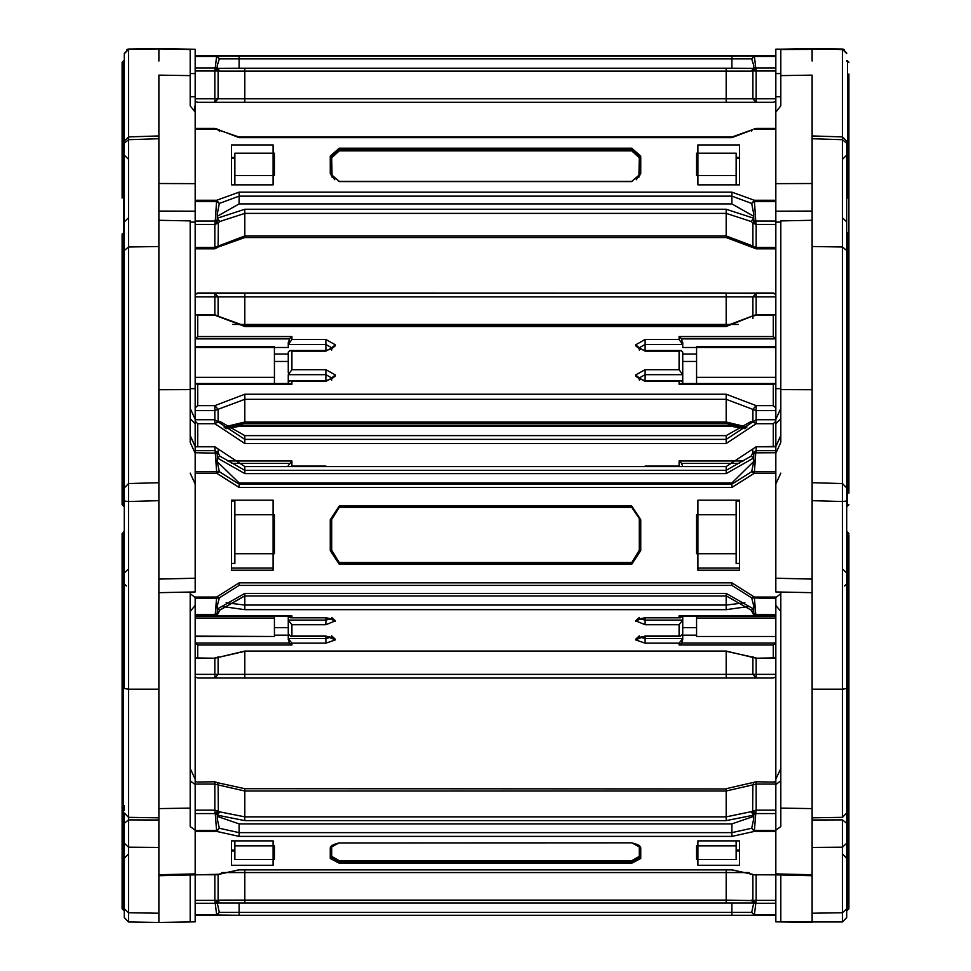 <?xml version="1.0" encoding="UTF-8"?>
<svg xmlns="http://www.w3.org/2000/svg" width="971" height="971" viewBox="0 0 971 971"><rect width="100%" height="100%" fill="white"/><g stroke="black" fill="none" stroke-linecap="round" stroke-linejoin="round"><path stroke-width="1.46" d="M128.56 49.218L158.868 48.914L128.56 49.218L124.312 53.526L128.56 49.084L158.868 48.55L128.56 49.084L158.868 48.55L195.22 49.266L158.868 48.55L128.56 49.218L124.312 53.393L124.312 182.997L124.312 53.757L128.56 49.436L128.56 136.862M195.22 294.092L197.744 293.06L756.178 293.145L215.538 293.145M754.309 55.82L217.37 55.82M158.868 48.781L195.22 49.412L195.22 67.958L214.822 67.958L218.135 70.968L217.322 68.213L215.259 67.315L214.822 67.958L214.846 102.331L773.268 102.331L775.78 101.312L775.78 55.82L754.321 55.82L775.78 55.82M195.22 67.958L195.22 128.451L216.545 128.73M124.312 208.704L124.312 688.548L128.56 689.131L128.56 847.21L124.312 843.156L124.312 908.698L128.56 912.74L128.56 921.916L124.312 917.607L124.312 908.698M124.312 214.021L124.312 221.91L127.917 218.317M124.312 189.515L124.312 155.142L127.917 158.746M274.405 383.606L274.405 346.598L195.22 346.598M846.688 202.041L846.688 446.854M696.595 383.606L696.595 346.598L775.78 346.598M190.182 389.65L190.182 442.4L195.22 453.226L195.22 410.575L214.822 410.575L218.135 409.325L218.135 421.875L244.838 439.426L244.838 443.48L214.822 423.757L214.822 405.575L244.838 394.287L726.162 394.287L756.178 405.575L773.256 405.575L775.78 407.844L775.78 446.806L775.78 412.59M190.182 105.815L190.182 49.46L190.182 105.815L195.22 112.09L195.22 407.844L197.744 405.575L214.822 405.575L218.135 409.325L244.838 399.287L244.838 422.713M195.22 410.575L195.22 407.844M773.256 248.224L775.78 248.807L775.78 200.305L754.321 200.305L731.952 192.173L731.952 203.959L753.678 216.278M124.312 536.271L124.312 688.548M195.22 433.454L195.22 423.829L190.182 418.622L190.182 435.542L195.22 446.478M190.182 442.4L190.182 441.562M158.868 220.308L190.182 220.854L190.182 408.9M846.688 536.271L846.688 833.215M812.132 220.308L780.818 220.854L780.818 408.9M780.818 389.65L780.818 442.4L775.78 453.226L775.78 446.478L756.178 446.806L752.865 448.99L752.683 453.263L753.678 453.518L755.741 453.712L756.178 450.641L752.865 452.814L775.78 452.668L775.78 450.641L756.178 450.641L756.178 446.83L775.78 446.83M846.688 500.805L846.688 250.554L842.44 246.998L842.44 501.57L846.688 500.975L846.688 688.548L842.44 689.131L842.44 817.279L846.688 812.97L846.688 688.548M775.78 423.829L780.818 418.622L780.818 435.542L775.78 446.478M195.22 435.008L195.22 419.69L214.822 419.69L214.822 415.891M753.011 613.745L756.178 615.626L775.78 615.663L775.78 597.092L754.321 597.092L731.952 582.891L731.952 585.392L751.688 597.893L753.678 605.94L753.678 613.575L751.178 610.079L752.707 613.15M226.109 602.688L244.838 605.067L244.838 595.866L219.822 610.079L218.281 613.174L215.259 613.551L216.679 597.092L195.22 597.092L195.22 615.663L214.822 615.626L217.99 613.745M124.312 833.215L124.312 917.607L124.312 910.215L122.152 908.771L122.152 726.599M124.312 853.412L124.312 858.109L127.917 854.516M274.405 616.039L274.405 636.503L195.22 636.163L195.22 643.057L289.334 643.057L288.278 638.53L291.883 643.142L291.883 644.926L197.744 644.926L197.744 657.95L214.822 658.168L244.838 651.056L726.162 651.056L756.178 658.168L775.78 657.853M274.405 617.981L195.22 617.981L195.22 615.723L291.883 615.82L291.883 617.592L325.94 617.592L335.335 620.845L325.94 624.729L291.883 624.729L291.883 636.017L325.94 636.017L335.335 639.901L325.94 643.142L291.883 643.142M190.182 826.527L190.182 592.067L190.182 826.527L195.22 830.229L195.22 615.663L214.822 615.626M846.688 825.022L846.688 910.215L848.848 908.771L848.848 748.459M780.818 826.527L780.818 592.067L780.818 826.527L775.78 830.229L775.78 921.819L812.132 922.45L812.132 847.38L842.44 847.21L846.688 843.156L846.688 908.698L842.44 912.74L842.44 921.916L846.688 917.607L846.688 908.698M696.595 636.503L775.78 636.503L696.595 636.503L696.595 617.981L775.78 617.981L775.78 615.723L773.256 615.663M775.78 830.229L775.78 615.663L756.178 615.663L755.741 613.551L753.678 613.502L753.678 609.023L726.162 593.402L244.838 593.402L244.838 595.903L726.162 595.903L726.162 593.402M696.595 617.981L696.595 616.039M195.22 813.564L214.822 813.564L218.135 810.931L214.822 810.166L215.259 814.499L217.322 813.637L218.317 811.355L218.135 784.884L244.838 791.013L726.162 791.013L726.162 788.658L756.178 781.764L756.178 810.166L775.78 810.166L775.78 782.08L756.178 781.764L753.897 782.59L752.865 784.884L752.683 811.355L753.678 813.637L755.741 814.499L756.178 810.166L752.865 810.931L756.178 813.564L775.78 813.564M190.182 768.595L195.22 779.118L195.22 810.166L214.822 810.166L214.822 781.764L217.103 782.59L214.822 781.764L197.744 781.995M244.838 677.94L214.822 677.94L214.822 658.168L244.838 651.274L726.162 651.274L726.162 677.94L244.838 677.94L244.838 651.274M756.178 657.95L753.897 657.355L756.178 658.168L756.178 677.94L726.162 677.94L756.178 677.94L752.865 674.347L752.865 656.614M640.714 915.289L339.195 915.289M239.048 915.289L754.321 915.289L739.562 915.289L754.321 915.289L756.178 900.311L752.865 900.311L753.678 902.981L731.952 902.981L731.952 912.388L219.312 912.388L216.679 914.816L215.259 903.952L217.322 902.981L239.048 902.981L239.048 915.289L195.22 914.816M217.322 902.981L219.822 900.081L244.838 900.081L244.838 902.981L217.322 902.981L218.135 900.311L214.822 900.311L215.259 903.952L217.322 903.066L219.312 912.388L216.679 915.289L195.22 915.289M244.838 902.981L753.678 902.981L755.741 903.952M231.438 915.289L216.679 915.289M726.162 293.06L325.94 293.193M216.691 55.82L195.22 55.711M773.256 405.575L773.256 384.237L679.117 384.237L679.117 381.324L645.06 381.324L635.665 375.995L635.665 374.976L645.06 369.648L679.117 369.648L679.117 351.15L645.06 351.15L635.665 345.822L635.665 344.802L645.06 339.474L679.117 339.474L679.117 336.561L773.256 336.561L773.256 315.235L756.178 315.235L756.178 314.592L726.162 326.523L244.838 326.523L214.822 315.235L217.71 316.048L214.822 314.592L214.822 315.235L214.822 293.327L244.838 293.303L244.838 326.523L244.838 325.88L726.162 325.88L726.162 326.523L726.162 324.448L738.312 324.448M244.838 293.303L726.162 293.303L726.162 296.908L218.135 296.932L218.135 316.595M726.162 293.303L756.178 293.327L756.178 314.592L726.162 325.88M291.87 293.278L197.744 293.278L214.822 293.327L218.135 296.932L195.22 296.932M195.22 101.312L197.744 102.331L214.834 102.331L218.135 98.739L218.135 70.968L195.22 70.968M215.259 67.315L216.679 55.966L239.048 55.942L239.048 68.261L217.322 68.286L217.322 65.433M197.732 102.331L244.838 102.307L244.838 68.273L217.322 68.286L219.822 71.186L218.317 70.665M755.741 67.315L754.321 55.966L731.952 55.942L731.952 68.261L753.678 68.286L752.865 70.968L756.178 67.958L755.741 67.315L753.678 68.298L753.678 65.603L753.678 68.116M244.838 102.307L726.162 102.307L726.162 68.273L244.838 68.273M195.22 98.739L752.865 98.739L756.178 102.331L756.178 98.739L752.865 98.739L752.865 70.968L756.178 70.968L756.178 67.958L775.78 67.958M239.048 425.881L239.048 423.55M731.952 425.881L731.952 423.55M224.058 426.949L244.838 421.972L726.162 421.972L726.162 422.713M244.838 394.287L244.838 399.287L726.162 399.287L726.162 421.972L746.942 426.949M726.162 394.287L726.162 399.287L756.178 410.575L756.178 423.757L726.162 443.48L244.838 443.48M756.178 415.891L756.178 419.69L752.865 421.875L752.865 409.325L756.178 405.575L756.178 410.575L775.78 410.575M645.06 339.474L645.06 344.487L639.27 347.764L639.27 348.674L635.665 345.822M645.06 369.648L645.06 374.66L639.27 377.937L639.27 380.195L639.27 377.937L639.27 378.848L635.665 375.995M331.73 378.969L325.94 380.693L325.94 369.648L335.335 374.976L335.335 375.995L325.94 381.324L325.94 380.693L325.94 381.324L291.883 381.324L291.883 384.237L197.744 384.237L197.744 405.575M331.73 348.795L325.94 350.519L325.94 339.474L335.335 344.802L335.335 345.822L325.94 351.15L325.94 350.519L325.94 351.15L291.883 351.15L291.883 369.648L325.94 369.648M751.688 131.146L752.076 130.005L731.952 137.579L239.048 137.579L215.477 128.488M195.22 224.435L214.822 224.435L214.822 248.867L217.71 247.411L218.135 246.051L218.317 222.711L217.322 220.733L215.259 219.944L214.822 224.435L218.135 223.184L214.822 221.024L195.22 221.024M215.259 219.944L216.679 200.305L239.048 192.173L239.048 203.959L217.322 216.278M244.838 236.936L244.838 209.299L217.322 218.244L219.822 221.461L218.317 222.711M726.162 236.936L726.162 209.299L244.838 209.299M756.178 128.451L775.78 128.451L756.178 128.451L754.321 129.446L775.78 129.446M195.22 247.302L214.822 247.302L244.838 236.014L726.162 236.014L752.865 246.051L753.29 247.411L756.178 248.867L756.178 247.302L752.865 246.051L752.865 223.184L756.178 224.435L755.741 219.944L753.678 220.733L752.865 223.184L756.178 221.024L775.78 221.024M755.741 219.944L754.321 200.305L751.688 203.388L753.678 214.057L753.678 220.733M773.256 446.806L773.256 423.757L756.178 423.757L752.865 421.875L726.162 439.426L244.838 439.426L244.838 435.627L726.162 435.627L726.162 443.48M642.304 466.529L645.06 466.529M325.94 466.529L328.696 466.529M195.22 446.83L214.822 446.806L215.259 453.712L218.317 453.263L195.22 452.668L195.22 471.639L216.679 471.639L215.259 453.712M217.322 453.518L217.322 461.771L239.048 482.927L239.048 487.478L216.679 473.278L216.679 471.639L219.312 471.675L216.679 473.278L195.22 473.278M217.322 457.972L244.838 473.605L244.838 470.34L219.822 456.127L217.322 457.972L217.322 453.421M195.22 450.641L214.822 450.641L218.135 452.814L218.135 449.015L244.838 466.565L214.822 446.806L195.22 446.806M215.259 613.551L214.822 615.663L218.232 613.259M731.952 582.891L239.048 582.891L239.048 585.392L219.312 597.893L239.048 585.392L731.952 585.392L751.688 597.893L753.678 605.94M726.162 466.565L726.162 470.34L244.838 470.34L244.838 466.565L726.162 466.565L756.178 446.83M244.838 473.605L726.162 473.605L726.162 470.34L751.178 456.127L752.683 453.263M239.048 487.478L731.952 487.478L731.952 484.213L239.048 484.213L219.312 471.675L217.322 461.771M756.178 615.626L752.913 613.587L756.178 614.425L775.78 614.425M731.952 487.478L754.321 473.278L755.741 453.712M755.741 613.551L754.321 597.092L751.688 597.918M748.702 606.559L726.162 609.691L726.162 605.067L244.838 605.067L244.838 609.691L222.298 606.559M773.256 657.95L773.256 644.926L679.117 644.926L679.117 643.142L645.06 643.142L635.665 639.901L645.06 636.017L679.117 636.017L679.117 624.729L645.06 624.729L635.665 620.845L645.06 617.592L680.368 617.823L682.662 616.039M645.06 624.729L645.06 620.105L682.722 620.105L682.722 633.893L680.368 636.248L645.06 636.248L645.06 638.53L682.722 638.53L682.722 639.78L682.722 635.107L696.595 635.107M645.06 643.142L645.06 638.53L639.464 637.037M288.278 639.78L288.278 638.53L325.94 638.53L325.94 643.142M291.883 636.017L290.632 636.248L288.278 633.893L288.278 620.105L325.94 620.105L325.94 624.729M217.322 813.528L217.322 815.106L219.822 811.89L244.838 816.854L244.838 820.568L217.322 815.106L217.322 816.308L239.048 823.833L239.048 836.383L216.679 831.419L215.259 814.499M244.838 820.568L726.162 820.568L726.162 816.854L244.838 816.854L244.838 788.877M217.116 874.713L239.048 869.713L731.952 869.713L754.321 874.859L775.78 874.677M195.22 784.119L214.822 784.119L218.135 784.884L217.103 782.59L244.838 788.658L726.162 788.877M239.048 836.383L731.952 836.383L731.952 832.657L239.048 832.657L219.312 828.287L216.679 830.423L195.22 830.423M731.952 836.383L754.321 831.419L755.741 814.499M753.884 874.713L775.78 874.859M775.78 674.347L195.22 674.347M221.752 872.541L244.838 872.541L244.838 869.895M726.162 902.981L726.162 900.081L244.838 900.081L244.838 872.541L726.162 872.541L726.162 869.895M731.952 915.289L731.952 912.388L751.688 912.388L754.321 914.816L775.78 914.816M752.683 900.603L726.162 900.081L726.162 872.541L749.248 872.541M848.848 292.599L848.848 461.443M331.73 157.836L331.014 157.241L339.195 149.85L631.805 149.85L639.986 157.241L639.27 157.836L631.805 150.906L631.805 149.255L339.195 149.255L339.195 150.906L331.73 157.836L332.082 177.256M339.195 148.211L330.286 156.052L330.286 173.7L339.195 181.553L631.805 181.553L640.714 173.7L640.714 156.052L639.986 156.647L631.805 149.255L631.805 148.211L339.195 148.211L339.195 149.255L331.014 156.647L331.014 174.307L334.728 179.793M124.312 532.035L122.152 533.467L122.152 802.859M848.848 544.986L848.848 791.45M339.195 562.427L339.195 564.321L330.286 550.606L330.286 519.764L339.195 506.049L339.195 507.348L331.73 519.461L331.73 550.314L339.195 562.427L631.805 562.427L631.805 563.326L339.195 563.326L331.014 550.411L339.195 563.423L631.805 563.423L639.986 550.411L639.27 550.314L631.805 562.427M639.986 519.558L631.805 507.348L631.805 506.049L339.195 506.049M339.195 860.634L339.195 863.231L330.286 858.437L330.286 847.659L339.195 842.877L333.296 844.636L331.014 846.979L331.014 857.757L339.195 862.272L631.805 862.272L631.805 860.634L339.195 860.634L331.73 856.398L331.014 857.077L339.195 861.593L631.805 861.593L639.986 857.077L639.27 856.398L631.805 860.634M123.596 532.035L123.596 910.215L122.152 908.771M846.688 532.035L847.404 532.035L847.404 910.215L848.848 908.771L848.848 906.611L848.848 908.771M158.868 48.55L128.536 49.084L124.312 53.393L124.312 60.785L123.596 60.785L123.596 506.085L124.312 506.085L124.312 250.554L128.56 246.998L128.56 501.57L124.312 500.975M848.848 534.742L848.848 802.859M640.714 519.764L640.714 550.606L631.805 564.321L639.986 550.508L639.986 519.667L640.714 519.764L631.805 506.049M640.714 847.659L640.714 858.437L631.805 863.231L631.805 862.272L639.986 857.757L639.865 846.433L637.704 844.636L631.805 842.877L339.195 842.925L631.805 842.877L640.714 847.659L639.282 845.425M640.678 55.905L330.322 55.905M679.117 336.561L681.666 338.879L682.722 344.487L645.06 344.487L645.06 350.519L639.27 348.795M682.722 372.925L682.722 374.66L645.06 374.66L645.06 380.693L639.27 378.969M124.312 61.149L122.152 62.593L122.152 198.084M848.848 74.099L848.848 269.792M124.312 232.542L122.152 233.987L122.152 504.641L122.152 292.599M848.848 245.505L848.848 493.134M190.182 220.854L190.182 389.638L158.868 389.723L158.868 265.192M780.818 220.854L780.818 389.638L812.132 389.723L812.132 246.561L812.132 360.544M848.848 759.492L848.848 897.253M846.688 60.785L847.404 60.785L847.404 198.084M846.688 232.542L847.404 232.542L847.404 506.085L848.848 504.641M639.112 618.333L638.687 618.988L645.06 617.823L645.06 620.105L639.464 618.624M639.112 636.758L638.687 637.413L645.06 636.248M331.888 636.758L332.313 637.413L325.94 636.248L325.94 638.53L331.536 637.037M331.888 618.333L332.313 618.988L325.94 617.823L325.94 620.105L331.536 618.624M775.78 248.807L775.78 407.844M780.818 105.815L780.818 49.46L780.818 105.815L775.78 112.09L775.78 200.305M218.39 129.568L215.38 128.84M755.62 128.84L775.78 128.937M219.191 598.124L217.322 605.94L219.3 597.93M846.639 52.81L842.44 49.084L843.483 49.23M755.462 293.145L773.256 293.06L775.78 294.092L773.256 293.06L756.178 293.06L773.256 293.06M128.536 49.084L126.934 49.436L128.56 49.084L124.312 53.393L128.56 49.084M848.848 273.919L848.848 277.342M844.454 49.618L812.132 48.55L842.44 49.084L775.78 49.181L775.78 55.966L754.321 55.966L751.688 58.867L753.678 65.433M775.78 55.711L753.63 55.82M195.22 96.76L190.182 96.784M234.812 55.869L274.405 55.869L234.812 55.93M848.848 173.675L848.848 198.084M848.848 268.093L848.848 260.689M775.78 101.312L775.78 112.09M812.132 48.781L842.44 49.218L812.132 48.55L775.78 49.266L812.132 48.781L812.132 61.052M780.818 49.46L842.44 49.218L846.688 53.526L842.44 49.436L842.44 136.862M775.78 96.76L780.818 96.784M736.188 55.869L696.595 55.869L736.188 55.93M635.75 293.206L773.268 293.145L775.78 294.164M773.256 293.181L775.708 294.237M679.117 293.181L679.955 293.278L679.117 293.181M645.06 293.218L679.821 293.278M752.865 316.595L752.865 296.932L756.178 293.327L773.256 293.278L679.336 293.278M773.256 293.327L775.78 294.31L773.268 293.278L679.13 293.278M195.22 294.359L197.744 293.327L195.22 294.31M291.664 293.278L197.732 293.278M195.292 294.237L197.744 293.181M195.22 294.164L197.732 293.145L214.822 293.145M195.22 55.82L216.679 55.82L195.22 55.966L216.679 55.966L219.312 58.867L217.322 65.591M273.069 55.93L231.438 55.845L273.069 55.93M697.931 55.93L739.562 55.845L697.931 55.93M195.22 56.439L216.679 56.439L219.312 58.867L751.688 58.867L754.321 56.439L775.78 56.439M339.195 55.93L330.516 55.917M731.952 68.261L239.048 68.261M219.822 71.186L751.178 71.186L753.678 68.286L726.162 68.273M751.178 71.186L752.683 70.665M631.805 55.93L640.714 55.905L631.805 55.857M124.312 152.156L124.312 250.554M124.312 141.183L128.488 136.862L128.56 139.654L124.312 143.21M158.868 246.561L158.868 138.683L128.56 139.654L128.56 246.998L158.868 246.561L158.868 291.846M234.812 158.334L231.438 158.334M190.182 75.617L158.868 75.168L158.868 138.683M190.182 49.46L158.868 48.914L158.868 61.064M195.22 222.153L190.182 222.177M195.22 388.594L190.182 388.594M234.812 153.163L274.405 153.163L274.405 175.484L234.812 175.484L234.812 153.163M234.812 184.891L234.812 175.484M736.188 158.334L739.562 158.334M846.688 141.183L842.5 136.875L842.44 246.998L812.132 246.561L812.132 138.683L842.44 139.654L846.688 143.21L846.688 250.554M846.688 182.997L846.688 199.528M846.688 152.156L846.688 143.21M780.818 75.617L812.132 75.168L812.132 138.683M775.78 222.153L780.818 222.177M775.78 388.594L780.818 388.594M736.188 153.163L696.595 153.163L696.595 175.484L736.188 175.484L736.188 153.163M736.188 184.891L736.188 175.484M288.278 372.925L288.278 352.072L289.844 350.519L291.883 351.15M682.722 361.418L696.595 361.418M696.595 354.039L682.722 354.039M679.117 339.474L682.722 344.487L682.722 342.411M682.722 344.487L682.722 347.484L696.595 347.484M639.27 350.021L639.27 347.764L635.665 344.802M679.117 351.15L681.157 350.519L682.722 352.072L682.722 383.606L682.722 382.246L681.157 380.693L679.117 381.324M773.256 315.235L775.78 314.653M773.256 336.561L775.78 338.843M679.117 369.648L682.722 374.66M679.117 384.237L681.157 383.606L774.724 383.666M773.256 384.237L775.78 383.654M335.335 375.995L331.73 378.848L331.73 377.937L331.73 380.195L331.73 377.937L325.94 374.66L288.278 374.66L291.883 369.648M274.405 354.039L288.278 354.039M288.278 361.418L274.405 361.418M288.278 374.66L288.278 383.606L288.278 382.246L289.844 380.693L291.883 381.324M335.335 345.822L331.73 348.674L331.73 347.764L325.94 344.487L288.278 344.487L288.278 347.484L274.405 347.484M331.73 350.021L331.73 347.764L335.335 344.802M288.278 342.411L288.278 344.487L289.334 338.879L291.883 336.561L291.883 339.474L325.94 339.474M195.22 383.654L197.744 384.237M196.276 383.666L289.844 383.606L291.883 384.237M288.278 344.487L291.883 339.474M195.22 338.843L197.744 336.561L291.883 336.561M195.22 314.653L197.744 315.235L197.744 336.561M739.562 157.387L736.188 157.387M273.069 184.891L273.069 144.861L231.438 144.861L231.438 184.891L273.069 184.891M697.931 184.891L697.931 144.861L739.562 144.861L739.562 184.891L697.931 184.891M231.438 157.387L234.812 157.387M219.312 131.146L216.849 128.937L195.22 128.937M195.22 248.807L214.822 248.867M195.22 201.604L216.679 201.604L219.312 203.388L217.322 214.069L217.322 220.733M217.322 220.842L217.322 218.244M731.952 203.959L239.048 203.959M775.78 201.604L754.321 201.604L751.688 203.388L731.952 196.203L239.048 196.203L219.312 203.388L216.679 200.305L195.22 200.305M753.982 128.961L755.523 128.488M752.61 129.568L731.952 137.069L239.048 137.069L216.679 129.446L195.22 129.446M753.678 220.842L753.678 218.244L726.162 209.299M219.822 221.461L244.838 213.329L726.162 213.329L751.178 221.461L753.678 218.244M751.178 221.461L752.683 222.711M639.986 156.647L639.986 174.307L636.272 179.793M158.868 803.418L158.868 780.32M158.868 759.82L158.868 500.708L128.56 501.57L128.56 689.131L158.868 689.204L158.868 748.374M195.22 453.226L195.22 591.958L158.868 592.723M190.182 408.427L195.22 419.266L195.22 412.59M231.438 563.435L234.812 563.435L234.812 501.048L231.438 501.048M158.868 389.723L158.868 500.708M158.868 304.154L158.868 368.798M234.812 514.715L274.405 514.715L274.405 553.713L234.812 553.713M736.188 553.713L736.188 514.715L696.595 514.715L696.595 553.713L736.188 553.713L736.188 563.435L739.562 563.435M736.188 514.715L736.188 501.048L739.562 501.048M775.78 453.226L775.78 591.958L812.132 592.723M780.818 808.09L812.132 808.6L812.132 500.708L842.44 501.57L842.44 689.131L812.132 689.204L812.132 801.281M812.132 389.723L812.132 500.708M775.78 415.891L775.78 419.69L756.178 419.69M645.06 466.116L679.117 466.116L679.117 461.031L681.666 463.41L682.722 466.529M773.256 423.757L775.78 421.123M288.278 465.582L291.883 461.031L291.883 466.116L325.94 466.116M195.22 421.123L197.744 423.757L197.744 446.806M697.931 568.071L739.562 568.071M753.678 453.518L753.678 461.771L751.688 471.675L775.78 471.639L775.78 452.668M273.069 570.159L273.069 500.211L231.438 500.211L231.438 570.159L273.069 570.159M697.931 570.159L697.931 500.211L739.562 500.211L739.562 570.159L697.931 570.159M273.069 568.071L231.438 568.071M218.317 453.263L219.822 456.127M195.22 614.425L214.822 614.425L218.281 613.174M744.891 602.688L726.162 605.067L726.162 595.903L244.838 595.903L219.798 610.116L218.293 613.15M217.322 605.588L217.322 613.502L217.322 609.023L244.838 593.402M195.22 598.609L219.264 598.015L216.679 597.092L239.048 582.891M219.822 610.104L217.322 609.023M330.286 519.764L339.195 506.753L631.805 506.741L339.195 506.741L331.014 519.667L331.014 550.508L330.286 550.606M239.048 482.927L731.952 482.927L731.952 484.213L751.688 471.675L754.321 473.278L775.78 473.278M753.678 461.407L731.952 482.927M775.78 598.609L751.7 597.93M726.162 473.605L753.678 457.972L751.178 456.127M753.678 457.972L753.678 453.421M751.178 610.104L726.162 595.866L751.178 610.104L753.678 609.023M124.312 810.287L124.312 805.578L122.152 804.134M124.312 825.022L124.312 815.045M124.312 837.451L124.312 849.479M158.868 817.813L128.56 817.279L124.312 812.97L124.312 843.156M195.22 830.229L195.22 921.819L158.868 922.45L190.182 921.904L190.182 875.017L190.182 921.904L158.868 922.45L158.868 847.38L128.56 847.21L128.56 912.74L158.868 913.238M234.812 850.098L231.438 850.098M158.868 759.905L158.868 847.38M234.812 845.899L274.405 845.899L274.405 859.529L234.812 859.529L234.812 840.825M848.848 726.599L848.848 729.427M736.188 850.098L739.562 850.098M812.132 913.238L842.44 912.74L842.44 819.876L846.688 823.274L846.688 843.156M812.132 808.6L812.132 847.38M736.188 845.899L696.595 845.899L696.595 859.529L736.188 859.529L736.188 840.825M682.722 627.63L696.595 627.63M682.722 616.197L696.595 616.197M682.722 616.039L682.722 620.105L679.117 624.729M775.78 636.503L775.78 643.057L681.666 643.057L682.722 639.78M679.117 617.592L679.117 615.82L681.46 615.82M679.117 636.017L680.368 636.248M679.117 643.142L682.722 638.53M679.117 644.926L681.666 643.057M773.256 644.926L775.78 643.081M288.278 616.197L274.405 616.197M288.278 627.63L274.405 627.63M288.278 638.53L288.278 635.107L274.405 635.107M288.278 616.039L288.278 620.105L291.883 624.729M195.22 657.853L197.744 657.95M195.22 643.081L197.744 644.926M289.334 643.057L291.883 644.926M288.338 616.039L290.632 617.823L291.883 617.592M289.54 615.82L291.883 615.82M736.188 850.997L739.562 850.997M273.069 865.27L273.069 840.825L231.438 840.825L231.438 865.27L273.069 865.27M697.931 865.27L697.931 840.825L739.562 840.825L739.562 865.27L697.931 865.27M234.812 850.997L231.438 850.997M195.22 782.08L196.494 781.764M217.322 813.637L217.322 818.832L219.312 828.287L216.679 831.419L195.22 831.419M218.317 811.355L219.822 811.89M239.048 823.833L731.952 823.833L731.952 832.657L751.688 828.287L754.321 830.423L775.78 830.423M726.162 820.568L753.678 815.106L753.678 816.308L731.952 823.833M753.678 813.637L753.678 818.832L751.688 828.287L754.321 831.419L775.78 831.419M752.683 811.355L726.162 816.854L726.162 791.013L756.178 784.119L775.78 784.119M753.678 813.528L753.678 815.106L751.178 811.89M773.256 781.995L774.506 781.764M158.868 922.45L128.56 921.916L158.868 922.45M780.818 875.017L780.818 921.904L842.44 921.916L780.818 921.904L780.818 875.017M218.135 656.614L218.135 674.347L214.822 677.94L197.744 677.94L195.22 676.908M773.256 677.94L775.78 676.908L773.256 677.94L756.178 677.94M751.178 900.081L753.678 902.981L751.688 912.388L754.321 915.289L775.78 915.289M218.135 874.458L218.135 900.311L214.822 903.321L195.22 903.321M218.317 900.603L219.822 900.081M775.78 903.321L756.178 903.321L752.865 900.311L752.865 874.458M848.848 899.668L848.848 905.773L848.848 899.668M214.822 677.94L197.744 677.94L214.822 677.94M217.322 903.066L215.259 903.952L217.322 903.066M190.182 73.517L195.22 73.614M194.285 109.189L195.22 105.086M780.818 73.517L775.78 73.614M756.178 293.145L726.162 293.157M232.688 324.448L726.162 324.448L726.162 296.908L775.78 296.932M752.865 318.634L752.865 317.396M330.286 55.905L339.195 55.857M731.952 55.942L239.048 55.942M775.78 98.739L756.178 98.739L756.178 70.968L775.78 70.968M726.162 102.307L773.268 102.331M128.56 286.53L128.56 218.317M195.22 183.653L158.868 183.531M158.868 211.071L195.22 211.205M274.405 377.343L195.22 377.343M274.405 347.545L195.22 347.545M812.132 211.071L775.78 211.205M775.78 183.653L812.132 183.531M696.595 377.343L775.78 377.343M696.595 347.545L775.78 347.545M214.822 315.235L197.744 315.235M225.151 427.993L239.048 425.14L731.952 425.14L745.849 427.993M775.78 338.879L681.666 338.879M756.178 315.235L753.29 316.048M635.665 374.976L639.27 377.937M289.334 338.879L195.22 338.879M331.73 377.937L335.335 374.976M640.714 156.052L631.805 148.211M731.952 192.173L239.048 192.173M214.822 248.224L244.838 237.579L726.162 237.579L756.178 248.867L775.307 248.867M330.286 156.052L331.014 156.647M331.099 175.193L331.73 175.496M330.286 173.7L339.195 181.395L631.805 181.395L640.714 173.7M639.27 157.836L638.918 177.256M631.805 150.906L339.195 150.906M775.78 247.302L756.178 247.302L756.178 224.435L775.78 224.435M639.901 175.193L639.27 175.496M195.22 578.291L158.868 579.068M190.182 435.724L195.22 446.563M775.78 578.291L812.132 579.068M780.818 408.427L775.78 419.266M780.818 435.724L775.78 446.563M218.135 418.076L218.135 421.875L214.822 423.757L197.744 423.757M227.772 461.031L291.883 461.031M679.117 461.031L743.228 461.031M739.307 463.41L681.666 463.41M752.865 421.875L752.865 418.076M244.838 435.651L219.822 421.414L244.838 435.627L726.162 435.627L751.178 421.438L726.162 435.651M289.334 463.41L231.693 463.41M218.135 421.875L214.822 419.69M631.805 564.321L339.195 564.321M218.135 448.99L214.822 446.83M331.014 550.411L331.73 550.314M331.014 519.558L331.73 519.461M639.27 519.461L639.27 550.314M631.805 507.348L339.195 507.348M239.048 585.355L731.952 585.355M640.714 550.606L639.986 550.508M631.805 506.741L639.986 519.667L631.805 506.753M124.312 823.274L128.56 819.876L158.868 820.034M195.22 873.924L158.868 874.762M190.182 808.09L158.868 808.6M190.182 593.694L195.22 597.481M190.182 611.487L195.22 605.443M190.182 780.781L195.22 784.556M842.44 819.876L812.132 820.034M775.78 873.924L812.132 874.762M780.818 593.694L775.78 597.481M780.818 611.487L775.78 605.443M780.818 768.595L775.78 779.118M780.818 780.781L775.78 784.556M726.162 609.691L244.838 609.691M679.117 615.82L773.256 615.82M635.665 620.845L639.27 617.471M635.665 621.476L639.209 618.721M635.665 639.27L639.27 635.896M635.665 639.901L639.209 637.146M214.822 657.95L217.103 657.355M331.791 637.146L335.335 639.901M331.73 635.896L335.335 639.27M331.791 618.721L335.335 621.476M331.73 617.471L335.335 620.845M631.805 863.231L339.195 863.231M195.22 874.677L216.679 874.677L239.048 869.895L731.952 869.895L752.574 874.276M216.679 874.786L195.22 874.786M330.286 847.659L331.718 845.425M331.73 845.68L331.73 856.398M330.286 858.437L331.014 857.757M639.27 845.68L639.27 856.398M754.321 874.786L775.78 874.786M640.714 858.437L639.986 857.757M214.822 874.859L214.822 900.311L195.22 900.311M775.78 900.311L756.178 900.311L756.178 874.859M754.321 915.289L751.688 912.388L754.321 915.289M123.596 60.785L122.152 62.229M842.61 49.084L843.629 49.266L842.61 49.084M847.404 60.785L848.848 62.229M846.688 61.149L848.848 62.593M842.44 49.218L846.688 53.526M645.06 293.278L635.762 293.266M325.94 293.278L335.238 293.266M335.25 293.206L291.883 293.218M123.596 506.085L122.152 504.641M128.488 136.862L158.868 135.891M847.404 232.542L848.848 233.987M846.688 506.085L847.404 506.085M842.5 136.862L812.132 135.891M843.083 158.746L846.688 155.142M843.083 218.317L846.688 221.91M225.976 428.721L239.048 426.39L731.952 426.39L745.024 428.721M224.738 427.604L244.838 423.222L726.162 423.222L746.262 427.604M775.307 314.592L756.178 314.592M645.06 350.519L681.157 350.519M645.06 380.693L681.157 380.693M681.157 383.606L775.307 383.606M289.844 383.606L195.693 383.606M325.94 380.693L289.844 380.693M325.94 350.519L289.844 350.519M195.693 314.592L214.822 314.592M217.71 316.048L244.838 325.88M195.22 128.451L214.822 128.451M126.473 586.023L124.312 583.862M158.868 482.696L128.512 483.57L124.312 487.891M190.182 473.12L195.22 484.056M127.917 569.455L124.312 573.048M846.688 805.578L848.848 804.134M843.083 569.455L846.688 573.048M844.527 586.023L846.688 583.862M847.404 532.035L848.848 533.467M812.132 482.696L842.488 483.57L846.688 487.891M812.132 817.813L842.44 817.279M780.818 473.12L775.78 484.056M752.865 448.99L726.162 466.529L244.838 466.529M126.473 856.228L124.312 858.388M158.868 875.733L195.22 874.907M274.405 636.503L195.22 636.503M844.527 856.228L846.688 858.388M843.083 854.516L846.688 858.109M812.132 875.733L775.78 874.907M680.368 616.039L774.506 616.039M680.368 617.823L645.06 617.823M774.506 658.168L756.178 658.168M753.897 657.355L726.162 651.274M196.494 658.168L214.822 658.168M290.632 636.248L325.94 636.248M290.632 617.823L325.94 617.823M290.632 616.039L196.494 616.039M195.22 874.859L218.426 874.276M124.312 910.215L123.596 910.215M846.688 910.215L847.404 910.215"/></g></svg>
